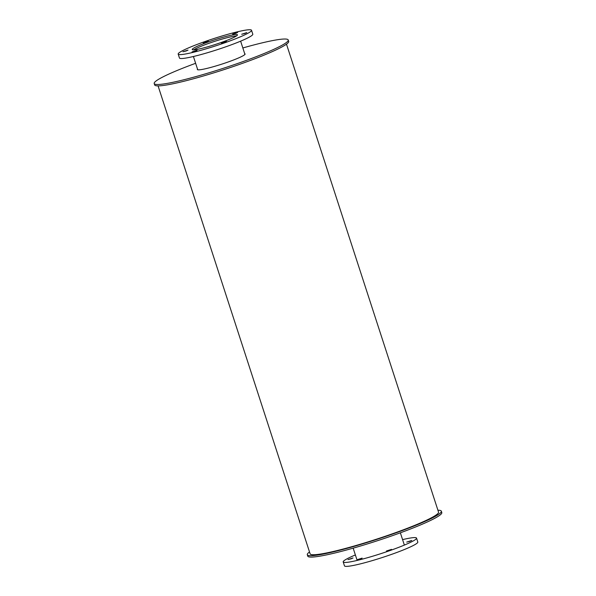 <?xml version="1.0" encoding="UTF-8"?>
<svg xmlns="http://www.w3.org/2000/svg" width="596" height="596" viewBox="0 0 596 596"><rect width="100%" height="100%" fill="white"/><g stroke="black" fill="none" stroke-linecap="round" stroke-linejoin="round"><path stroke-width="0.89" d="M351.253 558.787L347.96 559.599L353.018 557.953L351.253 558.787M360.356 558.951L357.064 559.756L362.122 558.117L360.356 558.951M389.739 550.197L386.446 551.009L391.505 549.363L389.739 550.197M410.018 541.287L406.718 542.092L411.776 540.453L410.018 541.287M402.583 539.618A38.554 3.762 162 0 1 416.537 538.106A38.554 3.762 162 0 1 390.969 550.22A38.554 3.762 162 0 1 343.199 561.939A38.554 3.762 162 0 1 355.372 554.958M416.537 538.106L417.811 542.025A38.554 3.762 162 0 1 392.243 554.138A38.554 3.762 162 0 1 344.473 565.85L343.199 561.939M193.715 49.848A23.639 2.309 162 0 1 214.597 41.385A23.639 2.309 162 0 1 236.47 35.954M221.712 42.301A23.78 2.324 162 0 1 192.24 49.528A23.78 2.324 162 0 1 214.143 39.969A23.78 2.324 162 0 1 237.476 34.829A23.78 2.324 162 0 1 221.712 42.301M235.904 33.279L232.611 34.084L237.662 32.445L235.904 33.279M206.521 42.025L203.229 42.837L208.287 41.191L206.521 42.025M186.243 50.943L182.95 51.748L188.008 50.109L186.243 50.943M195.346 51.107L192.054 51.912L197.112 50.273L195.346 51.107M224.729 42.353L221.436 43.165L226.495 41.519L224.729 42.353M245.008 33.443L241.715 34.248L246.766 32.601L245.008 33.443M225.966 42.376A38.554 3.762 162 0 1 178.189 54.094A38.554 3.762 162 0 1 213.696 38.598A38.554 3.762 162 0 1 251.527 30.262A38.554 3.762 162 0 1 225.966 42.376M251.527 30.262L252.801 34.181A38.554 3.762 162 0 1 227.232 46.294A38.554 3.762 162 0 1 179.463 58.006L178.189 54.094M437.926 510.228A70.462 6.876 162 0 1 441.345 511.189A70.462 6.876 162 0 1 394.619 533.331A70.462 6.876 162 0 1 307.312 554.742A70.462 6.876 162 0 1 309.51 551.956M441.345 511.189L441.8 512.59A70.462 6.876 162 0 1 395.073 534.724A70.462 6.876 162 0 1 307.767 556.135L307.312 554.742M244.71 53.729A25.114 2.451 162 0 1 245.105 53.99A25.114 2.451 162 0 1 228.454 61.88A25.114 2.451 162 0 1 197.336 69.516A25.114 2.451 162 0 1 197.5 69.069M242.833 47.963A70.462 6.876 162 0 1 288.233 39.977A70.462 6.876 162 0 1 241.514 62.118A70.462 6.876 162 0 1 154.2 83.529A70.462 6.876 162 0 1 195.63 63.303M288.233 39.977L288.688 41.377A70.462 6.876 162 0 1 241.969 63.511A70.462 6.876 162 0 1 154.655 84.923L154.2 83.529M286.49 44.164L438.529 512.106A67.512 6.586 162 0 1 393.77 533.316A67.512 6.586 162 0 1 310.121 553.826L158.074 85.884M404.289 544.871L400.37 532.817M357.086 560.21L353.167 548.156M244.941 54.437L240.628 41.161M197.73 69.777L193.417 56.501"/></g></svg>
